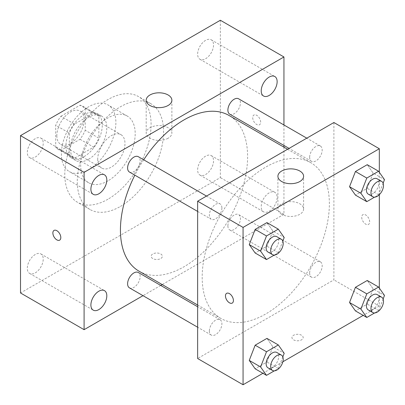 <?xml version="1.0" encoding="UTF-8"?>
<svg xmlns="http://www.w3.org/2000/svg" width="405" height="405" viewBox="0 0 405 405"><rect width="100%" height="100%" fill="white"/><g stroke="black" fill="none" stroke-linecap="round" stroke-linejoin="round"><path stroke-width="0.3" stroke-dasharray="2.02 1.52" d="M97.721 159.231A19.268 11.127 120 0 0 101.711 168.055A19.268 11.127 120 0 0 120.984 156.927A19.268 11.127 120 0 0 120.984 134.678A19.268 11.127 120 0 0 106.13 139.841A19.268 11.127 120 0 0 97.721 159.231M56.842 135.629A19.268 11.127 120 0 0 60.836 144.453A19.268 11.127 120 0 0 80.104 133.326A19.268 11.127 120 0 0 80.104 111.076A19.268 11.127 120 0 0 65.256 116.24A19.268 11.127 120 0 0 56.842 135.629M60.912 116.24L80.028 105.199A24.872 14.357 120 0 1 82.903 106.226A24.872 14.357 120 0 1 85.232 108.206L85.232 130.283A24.872 14.357 120 0 1 80.028 139.29L60.912 150.331A24.872 14.357 120 0 1 58.031 149.303A24.872 14.357 120 0 1 55.708 147.324L55.708 125.246A24.872 14.357 120 0 1 60.912 116.24L74.535 124.107L93.656 113.066L80.028 105.199M80.028 139.29L93.656 147.157L74.535 158.198L60.912 150.331M55.708 147.324L69.336 155.191L69.336 133.113L55.708 125.246M69.336 155.191A24.872 14.357 120 0 0 71.66 157.17A24.872 14.357 120 0 0 74.535 158.198M93.656 147.157A24.872 14.357 120 0 0 98.855 138.145L85.232 130.283M93.656 113.066A24.872 14.357 120 0 1 96.532 114.094A24.872 14.357 120 0 1 98.855 116.073L98.855 138.145M74.535 124.107A24.872 14.357 120 0 0 69.336 133.113M84.093 156.608A25.692 14.833 -60 0 1 71.25 157.884A25.692 14.833 -60 0 1 71.25 128.213A25.692 14.833 -60 0 1 96.942 113.38A25.692 14.833 -60 0 1 100.88 133.969A25.692 14.833 -60 0 1 84.093 156.608M88.639 159.231A25.692 14.833 120 0 0 105.421 136.591A25.692 14.833 120 0 0 101.483 116.002A25.692 14.833 120 0 0 81.683 122.887A25.692 14.833 120 0 0 70.47 148.741A25.692 14.833 120 0 0 75.791 160.507A25.692 14.833 120 0 0 88.639 159.231M98.855 116.073L85.232 108.206M88.639 169.72A38.541 22.25 -60 0 1 69.366 171.629A38.541 22.25 -60 0 1 69.366 127.129A38.541 22.25 -60 0 1 107.907 104.88A38.541 22.25 -60 0 1 113.815 135.761A38.541 22.25 -60 0 1 88.639 169.72M107.943 180.868A38.541 22.25 -60 0 1 88.67 182.776A38.541 22.25 -60 0 1 88.67 138.272A38.541 22.25 -60 0 1 127.21 116.022A38.541 22.25 -60 0 1 133.118 146.904A38.541 22.25 -60 0 1 107.943 180.868M107.943 199.225A61.023 35.23 -60 0 1 77.431 202.247A61.023 35.23 -60 0 1 77.431 131.782A61.023 35.23 -60 0 1 138.449 96.552A61.023 35.23 -60 0 1 147.805 145.451A61.023 35.23 -60 0 1 107.943 199.225M120.432 206.434A61.023 35.23 120 0 0 160.294 152.66A61.023 35.23 120 0 0 150.944 103.766A61.023 35.23 120 0 0 103.918 120.113A61.023 35.23 120 0 0 77.284 181.521A61.023 35.23 120 0 0 89.92 209.456A61.023 35.23 120 0 0 120.432 206.434M205.593 40.353A11.254 6.495 120 0 0 198.242 50.271A11.254 6.495 120 0 0 199.964 59.287A11.254 6.495 120 0 0 211.218 52.792A11.254 6.495 120 0 0 211.218 39.796A11.254 6.495 120 0 0 205.593 40.353M35.27 138.687A11.254 6.495 120 0 0 27.915 148.605A11.254 6.495 120 0 0 29.641 157.621A11.254 6.495 120 0 0 40.895 151.126A11.254 6.495 120 0 0 40.895 138.13A11.254 6.495 120 0 0 35.27 138.687M35.27 254.492A11.254 6.495 120 0 0 27.915 264.409A11.254 6.495 120 0 0 29.641 273.426A11.254 6.495 120 0 0 40.895 266.925A11.254 6.495 120 0 0 40.895 253.935A11.254 6.495 120 0 0 35.27 254.492M205.593 156.153A11.254 6.495 120 0 0 198.242 166.07A11.254 6.495 120 0 0 199.964 175.087A11.254 6.495 120 0 0 211.218 168.591A11.254 6.495 120 0 0 211.218 155.596A11.254 6.495 120 0 0 205.593 156.153M220.355 20.25L220.355 177.587L20.508 292.972M269.178 192.866A11.254 6.495 120 0 0 261.827 202.784A11.254 6.495 120 0 0 263.554 211.8A11.254 6.495 120 0 0 274.808 205.305A11.254 6.495 120 0 0 274.808 192.309A11.254 6.495 120 0 0 269.178 192.866M168.121 138.242A12.849 7.417 180 0 1 154.123 139.852A12.849 7.417 180 0 1 146.19 132.997A12.849 7.417 180 0 1 159.038 125.58A12.849 7.417 180 0 1 171.882 132.997A12.849 7.417 180 0 1 168.121 138.242M283.94 147.172L283.94 214.301L220.355 177.587M283.94 214.301L162.223 284.578M160.724 285.439L142.995 295.675M160.739 253.965A5.619 3.245 180 0 1 162.385 256.259A5.619 3.245 180 0 1 156.765 259.504A5.619 3.245 180 0 1 151.146 256.259A5.619 3.245 180 0 1 154.614 253.262A5.619 3.245 180 0 1 160.739 253.965A5.619 3.245 180 0 1 162.385 256.254A5.619 3.245 180 0 1 156.765 259.499A5.619 3.245 180 0 1 151.146 256.254A5.619 3.245 180 0 1 154.614 253.257A5.619 3.245 180 0 1 160.739 253.96M54.037 230.41L54.037 230.41A5.619 3.245 60 0 1 58.366 231.913A5.619 3.245 60 0 1 60.821 237.573A5.619 3.245 60 0 1 59.657 240.145L59.651 240.145M283.94 124.978L283.94 145.446M252.715 117.602A5.619 3.245 -120 0 0 255.17 123.262A5.619 3.245 -120 0 0 259.499 124.765A5.619 3.245 -120 0 0 259.499 118.275A5.619 3.245 -120 0 0 253.879 115.03A5.619 3.245 -120 0 0 252.715 117.602A5.619 3.245 -120 0 0 255.165 123.262A5.619 3.245 -120 0 0 259.499 124.765A5.619 3.245 -120 0 0 259.499 118.275A5.619 3.245 -120 0 0 253.874 115.035A5.619 3.245 -120 0 0 252.71 117.607M229.731 114.149A8.864 5.118 120 0 0 238.596 109.031A8.864 5.118 120 0 0 238.596 98.795M129.443 287.849A8.864 5.118 120 0 0 138.307 282.731A8.864 5.118 120 0 0 138.307 272.494M227.893 225.894A8.864 5.118 120 0 0 229.731 229.949A8.864 5.118 120 0 0 238.596 224.831A8.864 5.118 120 0 0 238.596 214.594A8.864 5.118 120 0 0 231.761 216.969A8.864 5.118 120 0 0 227.893 225.894M129.443 172.049A8.864 5.118 120 0 0 136.272 169.675A8.864 5.118 120 0 0 140.145 160.755A8.864 5.118 120 0 0 138.307 156.694M139.057 271.203A89.925 51.921 120 0 0 228.982 219.282A89.925 51.921 120 0 0 228.982 115.445M143.704 159.813A89.925 51.921 120 0 0 134.84 175.162M202.186 277.233A89.925 51.921 120 0 0 220.811 318.401A89.925 51.921 120 0 0 310.736 266.485A89.925 51.921 120 0 0 310.736 162.643A89.925 51.921 120 0 0 241.441 186.735A89.925 51.921 120 0 0 202.186 277.233M221.899 207.952A8.864 5.118 -60 0 1 218.032 216.872A8.864 5.118 -60 0 1 211.197 219.247A8.864 5.118 -60 0 1 211.197 209.015A8.864 5.118 -60 0 1 220.062 203.897A8.864 5.118 -60 0 1 221.899 207.952M309.648 273.091A8.864 5.118 120 0 0 311.485 277.152A8.864 5.118 120 0 0 320.35 272.033A8.864 5.118 120 0 0 320.35 261.797A8.864 5.118 120 0 0 313.521 264.171A8.864 5.118 120 0 0 309.648 273.091M209.365 330.991A8.864 5.118 120 0 0 211.197 335.051A8.864 5.118 120 0 0 220.062 329.933A8.864 5.118 120 0 0 220.062 319.697A8.864 5.118 120 0 0 213.232 322.071A8.864 5.118 120 0 0 209.365 330.991M309.648 157.292A8.864 5.118 120 0 0 311.485 161.347A8.864 5.118 120 0 0 320.35 156.229A8.864 5.118 120 0 0 320.35 145.997A8.864 5.118 120 0 0 313.521 148.372A8.864 5.118 120 0 0 309.648 157.292M333.902 122.518L333.902 279.86L197.645 358.526M379.323 288.087L379.323 306.084L333.902 279.86M379.323 306.084L363.204 315.389M282.857 361.776L262.916 373.288M293.595 339.846A5.619 3.245 0 0 0 299.72 340.544A5.619 3.245 0 0 0 303.188 337.547A5.619 3.245 0 0 0 297.569 334.302A5.619 3.245 0 0 0 291.949 337.547A5.619 3.245 0 0 0 293.595 339.846A5.619 3.245 0 0 0 299.72 340.544A5.619 3.245 0 0 0 303.188 337.542A5.619 3.245 0 0 0 297.569 334.302A5.619 3.245 0 0 0 291.949 337.542A5.619 3.245 0 0 0 293.595 339.841M373.137 173.082L367.239 164.688L373.137 173.082L367.239 188.29L355.438 195.104L367.239 188.29L373.137 173.082L384.492 179.638M272.849 346.786L266.951 338.388L272.849 346.786L266.951 361.989L255.15 368.803L266.951 361.989L272.849 346.786L284.204 353.342M379.323 172.282L379.323 194.689M373.137 288.886L367.239 280.488L373.137 288.886L367.239 304.089L355.438 310.903L367.239 304.089L373.137 288.886L384.492 295.437M272.849 230.982L266.951 222.588L272.849 230.982L266.951 246.189L255.15 253.003L266.951 246.189L272.849 230.982L284.204 237.538M361.726 217.252A5.619 3.245 -120 0 0 364.176 222.907A5.619 3.245 -120 0 0 368.509 224.41A5.619 3.245 -120 0 0 368.509 217.92A5.619 3.245 -120 0 0 362.885 214.675A5.619 3.245 -120 0 0 361.726 217.252A5.619 3.245 -120 0 0 364.171 222.907A5.619 3.245 -120 0 0 368.504 224.416A5.619 3.245 -120 0 0 368.504 217.925A5.619 3.245 -120 0 0 362.885 214.68A5.619 3.245 -120 0 0 361.721 217.252M226.633 293.341L226.628 293.347A5.619 3.245 60 0 1 226.633 293.341A5.619 3.245 60 0 1 230.961 294.85A5.619 3.245 60 0 1 233.417 300.505A5.619 3.245 60 0 1 232.252 303.077A5.619 3.245 60 0 1 232.252 303.082L232.252 303.077M281.672 214.291A12.849 7.417 180 0 1 277.906 209.046A12.849 7.417 180 0 1 290.755 201.629A12.849 7.417 180 0 1 303.603 209.046A12.849 7.417 180 0 1 295.67 215.895A12.849 7.417 180 0 1 281.672 214.291M282.832 241.081L278.306 252.745L274.291 255.064M267.973 252.026A8.864 5.118 120 0 0 276.838 246.908A8.864 5.118 120 0 0 276.838 236.672M278.306 252.745L266.951 246.189M383.12 183.181L378.594 194.845L374.579 197.164M368.261 194.127A8.864 5.118 120 0 0 377.126 189.008A8.864 5.118 120 0 0 377.126 178.772M378.594 194.845L367.239 188.29M282.832 356.881L278.306 368.545L274.291 370.864M267.973 367.831A8.864 5.118 120 0 0 276.838 362.713A8.864 5.118 120 0 0 276.838 352.477M278.306 368.545L266.951 361.989M383.12 298.981L378.594 310.645L374.579 312.964M368.261 309.931A8.864 5.118 120 0 0 377.126 304.813A8.864 5.118 120 0 0 377.126 294.577M378.594 310.645L367.239 304.089M60.836 144.453L101.711 168.055M80.104 111.076L120.984 134.678M101.483 116.002L96.942 113.38M75.791 160.507L71.25 157.884M96.532 114.094L82.903 106.226M71.66 157.17L58.031 149.303M127.21 116.022L107.907 104.88M88.67 182.776L69.366 171.629M150.944 103.766L138.449 96.552M89.92 209.456L77.431 202.247M199.964 59.287L263.554 96M211.218 39.796L274.808 76.51M29.641 157.621L93.231 194.334M40.895 138.13L104.485 174.844M29.641 273.426L93.231 310.139M40.895 253.935L104.485 290.643M199.964 175.087L263.554 211.8M211.218 155.596L274.808 192.309M146.19 100.227L146.19 132.997M171.882 100.227L171.882 132.997M310.736 162.643L287.57 149.268M220.811 318.401L197.645 305.026M197.645 211.425L211.197 219.247M206.51 196.071L220.062 203.897M320.35 261.797L238.596 214.594M311.485 277.152L229.731 229.949M220.062 319.697L197.645 306.752M211.197 335.051L197.645 327.225M320.35 145.997L306.798 138.171M311.485 161.347L289.069 148.407M303.603 209.046L303.603 176.276M277.906 209.046L277.906 176.276"/><path stroke-width="0.61" d="M142.995 295.675L84.093 329.68L20.508 292.972L20.508 135.629L220.355 20.25L283.94 56.963L283.94 124.978M269.178 77.066A11.254 6.495 120 0 0 261.827 86.984A11.254 6.495 120 0 0 263.554 96A11.254 6.495 120 0 0 274.808 89.5A11.254 6.495 120 0 0 274.808 76.51A11.254 6.495 120 0 0 269.178 77.066M98.855 175.4A11.254 6.495 120 0 0 91.505 185.318A11.254 6.495 120 0 0 93.231 194.334A11.254 6.495 120 0 0 104.485 187.839A11.254 6.495 120 0 0 104.485 174.844A11.254 6.495 120 0 0 98.855 175.4M98.855 291.2A11.254 6.495 120 0 0 91.505 301.117A11.254 6.495 120 0 0 93.231 310.139A11.254 6.495 120 0 0 104.485 303.639A11.254 6.495 120 0 0 104.485 290.643A11.254 6.495 120 0 0 98.855 291.2M84.093 329.68L84.093 172.343L20.508 135.629M84.093 172.343L283.94 56.963M168.121 105.472A12.849 7.417 180 0 1 154.123 107.082A12.849 7.417 180 0 1 146.19 100.227A12.849 7.417 180 0 1 159.038 92.811A12.849 7.417 180 0 1 171.882 100.227A12.849 7.417 180 0 1 168.121 105.472M162.223 284.578L160.724 285.439M60.816 237.573A5.619 3.245 60 0 1 59.651 240.145A5.619 3.245 60 0 1 54.032 236.9A5.619 3.245 60 0 1 54.032 230.41A5.619 3.245 60 0 1 58.366 231.918A5.619 3.245 60 0 1 60.816 237.573M59.657 240.145A5.619 3.245 60 0 1 54.037 236.9A5.619 3.245 60 0 1 54.037 230.41M283.94 145.446L283.94 147.172M306.798 138.171L238.596 98.795A8.864 5.118 120 0 0 234.161 99.235A8.864 5.118 120 0 0 227.893 110.089A8.864 5.118 120 0 0 229.731 114.149L289.069 148.407M197.645 306.752L138.307 272.494A8.864 5.118 120 0 0 133.873 272.935A8.864 5.118 120 0 0 127.605 283.794A8.864 5.118 120 0 0 129.443 287.849L197.645 327.225M206.51 196.071L138.307 156.694A8.864 5.118 120 0 0 133.873 157.135A8.864 5.118 120 0 0 128.086 164.946A8.864 5.118 120 0 0 129.443 172.049L197.645 211.425M134.84 175.162A89.925 51.921 120 0 0 120.432 230.035A89.925 51.921 120 0 0 139.057 271.203L197.645 305.026M287.57 149.268L228.982 115.445A89.925 51.921 120 0 0 143.704 159.813M262.916 373.288L243.066 384.75L197.645 358.526L197.645 201.189L333.902 122.518L379.323 148.741L379.323 172.282M363.204 315.389L282.857 361.776M355.438 195.104L349.535 186.71L355.438 171.502L367.239 164.688L355.438 171.502L349.535 186.71L355.438 195.104L366.793 201.66L360.89 193.266L366.793 178.058L378.594 171.244L384.492 179.638L383.12 183.181M255.15 368.803L249.252 360.409L255.15 345.202L266.951 338.388L255.15 345.202L249.252 360.409L255.15 368.803L266.505 375.359L260.607 366.965L266.505 351.758L278.306 344.944L284.204 353.342L282.832 356.881M379.323 194.689L379.323 288.087M243.066 384.75L243.066 227.413L379.323 148.741M355.438 310.903L349.535 302.51L355.438 287.302L367.239 280.488L355.438 287.302L349.535 302.51L355.438 310.903L366.793 317.459L360.89 309.066L366.793 293.858L378.594 287.044L384.492 295.437L383.12 298.981M255.15 253.003L249.252 244.61L255.15 229.402L266.951 222.588L255.15 229.402L249.252 244.61L255.15 253.003L266.505 259.559L260.607 251.166L266.505 235.958L278.306 229.144L284.204 237.538L282.832 241.081M243.066 227.413L197.645 201.189M281.672 181.521A12.849 7.417 180 0 1 277.906 176.276A12.849 7.417 180 0 1 290.755 168.86A12.849 7.417 180 0 1 303.603 176.276A12.849 7.417 180 0 1 295.67 183.131A12.849 7.417 180 0 1 281.672 181.521M233.412 300.51A5.619 3.245 60 0 1 232.247 303.082A5.619 3.245 60 0 1 226.628 299.837A5.619 3.245 60 0 1 226.628 293.347A5.619 3.245 60 0 1 230.961 294.85A5.619 3.245 60 0 1 233.412 300.51M232.252 303.082A5.619 3.245 60 0 1 226.633 299.832A5.619 3.245 60 0 1 226.628 293.347M274.291 255.064L266.505 259.559M281.379 239.294L276.838 236.672A8.864 5.118 120 0 0 270.008 239.051A8.864 5.118 120 0 0 266.136 247.971A8.864 5.118 120 0 0 267.973 252.026L272.514 254.649A8.864 5.118 120 0 0 281.379 249.531A8.864 5.118 120 0 0 281.379 239.294A8.864 5.118 120 0 0 274.55 241.674A8.864 5.118 120 0 0 270.682 250.594A8.864 5.118 120 0 0 272.514 254.649M260.607 251.166L249.252 244.61M266.505 235.958L255.15 229.402M278.306 229.144L266.951 222.588M374.579 197.164L366.793 201.66M381.667 181.394L377.126 178.772A8.864 5.118 120 0 0 370.291 181.151A8.864 5.118 120 0 0 366.424 190.072A8.864 5.118 120 0 0 368.261 194.127L372.802 196.749A8.864 5.118 120 0 0 381.667 191.631A8.864 5.118 120 0 0 381.667 181.394A8.864 5.118 120 0 0 374.838 183.769A8.864 5.118 120 0 0 370.965 192.694A8.864 5.118 120 0 0 372.802 196.749M360.89 193.266L349.535 186.71M366.793 178.058L355.438 171.502M378.594 171.244L367.239 164.688M274.291 370.864L266.505 375.359M281.379 355.099L276.838 352.477A8.864 5.118 120 0 0 270.008 354.851A8.864 5.118 120 0 0 266.136 363.771A8.864 5.118 120 0 0 267.973 367.831L272.514 370.453A8.864 5.118 120 0 0 281.379 365.335A8.864 5.118 120 0 0 281.379 355.099A8.864 5.118 120 0 0 274.55 357.473A8.864 5.118 120 0 0 270.682 366.393A8.864 5.118 120 0 0 272.514 370.453M260.607 366.965L249.252 360.409M266.505 351.758L255.15 345.202M278.306 344.944L266.951 338.388M374.579 312.964L366.793 317.459M381.667 297.199L377.126 294.577A8.864 5.118 120 0 0 370.291 296.951A8.864 5.118 120 0 0 366.424 305.871A8.864 5.118 120 0 0 368.261 309.931L372.802 312.554A8.864 5.118 120 0 0 381.667 307.435A8.864 5.118 120 0 0 381.667 297.199A8.864 5.118 120 0 0 374.838 299.573A8.864 5.118 120 0 0 370.965 308.494A8.864 5.118 120 0 0 372.802 312.554M360.89 309.066L349.535 302.51M366.793 293.858L355.438 287.302M378.594 287.044L367.239 280.488"/></g></svg>

